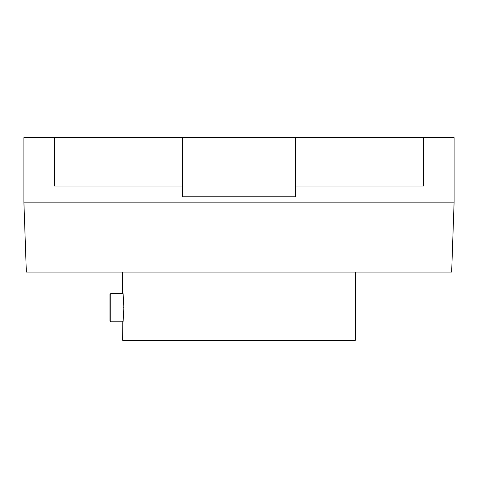 <?xml version="1.0" encoding="UTF-8"?>
<svg xmlns="http://www.w3.org/2000/svg" width="478" height="478" viewBox="0 0 478 478"><rect width="100%" height="100%" fill="white"/><g stroke="black" fill="none" stroke-linecap="round" stroke-linejoin="round"><path stroke-width="0.72" d="M454.1 202.164L454.1 137.634L423.526 137.634L423.526 186.032L295.512 186.032L295.512 137.634L23.9 137.634L23.9 202.164L26.344 272.072L451.656 272.072L454.1 202.164L23.9 202.164M295.512 137.634L423.526 137.634M295.512 186.032L295.464 196.787L182.536 196.787L182.488 137.634M54.474 137.634L54.474 186.032L182.488 186.032M355.285 272.072L355.285 340.366L122.715 340.366L122.792 321.126M123.569 307.695C122.637 325.906 122.637 325.906 123.569 307.695C122.637 289.489 122.637 289.489 123.569 307.695M122.709 291.562C123.085 292.524 123.461 297.902 123.838 307.701M123.838 307.695C123.461 317.494 123.085 322.871 122.709 323.827M110.747 293.582L110.747 321.814L109.94 321.007L109.94 294.388L110.747 293.582L122.715 293.582L122.715 272.072M110.747 321.814L122.715 321.814"/></g></svg>
